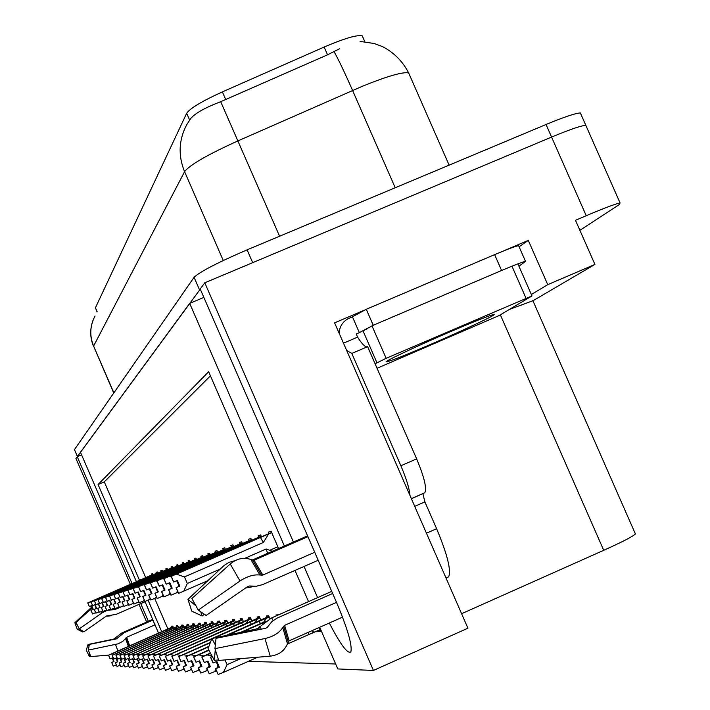 <?xml version="1.0" encoding="UTF-8"?>
<svg xmlns="http://www.w3.org/2000/svg" width="710" height="710" viewBox="0 0 710 710"><rect width="100%" height="100%" fill="white"/><g stroke="black" fill="none" stroke-linecap="round" stroke-linejoin="round"><path stroke-width="1.06" d="M158.525 633.134L144.955 601.423L150.44 599.089M329.307 623.016C340.569 644.724 347.758 654.336 350.855 651.851C352.462 645.399 347.563 628.634 336.158 601.556L200.211 289.023L204.782 282.793L551.581 137.074C569.997 129.424 581.419 125.528 585.848 125.377L586.38 126.584M130.347 584.339L75.926 458.447L77.221 456.69L132.069 583.584M81.57 454.835L77.221 456.69M136.418 581.685L80.461 452.27L189.676 303.383L293.434 542.049M203.859 297.419L189.676 303.383M503.035 251.136L528.284 240.388L519.09 246.761M204.782 282.793L373.433 670.444L467.925 628.199L334.605 322.846L366.12 309.427M532.935 300.783L594.927 264.439L547.756 284.666L531.346 294.49M547.756 284.666L528.284 240.388M532.917 300.729L509.549 309.374M594.927 264.439L575.482 220.295L586.238 215.716C604.627 207.941 615.907 203.699 620.087 202.98L619.031 204.746L579.884 230.297M146.659 622.075L139.009 604.37M304.058 566.482L317.592 597.625M140.731 603.615L148.381 621.312M284.382 546.008L208.642 371.729L98.078 484.522L139.515 580.336M148.062 600.11L161.738 631.722M373.433 670.444L337.809 668.944L319.704 627.276M308.548 601.618L295.005 570.458M635.13 533.325L635.414 533.973C632.77 536.538 622.208 541.978 603.722 550.312L461.598 613.715M248.367 661.347L335.652 663.983M97.039 311.832L95.442 307.767L186.668 113.263C190.209 108.239 202.11 101.113 222.381 91.892L324.142 47.046C344.669 38.278 357.387 34.568 362.295 35.899L362.81 37.08M210.426 375.847L104.281 481.859L145.701 577.638M154.682 598.406L167.897 628.962M104.281 481.859L98.078 484.522M227.883 623.052L226.685 620.283L224.839 620.478L225.327 621.614M235.471 622.359L234.22 619.466L232.276 619.679L232.782 620.842M243.459 621.632L242.145 618.614L240.104 618.836L240.619 620.025M251.881 620.868L250.515 617.709L248.358 617.94L248.89 619.164M269.969 618.703L268.682 615.747L266.268 616.005L266.836 617.301M260.783 620.07L259.345 616.759L257.064 616.999L257.615 618.259M278.631 614.824L276.012 614.958L276.385 615.818M220.668 623.717L219.514 621.055L217.757 621.241L218.236 622.351M213.799 624.347L212.689 621.791L211.021 621.969L211.482 623.052M207.258 624.951L206.184 622.492L204.595 622.661L205.048 623.717M201.01 625.537L199.98 623.158L198.454 623.327L198.898 624.356M195.037 626.087L194.052 623.806L192.596 623.957L193.022 624.96M189.33 626.619L188.381 624.418L186.978 624.569L187.404 625.545M183.872 627.134L182.949 625.004L181.609 625.146L182.026 626.105M178.636 627.622L177.748 625.563L176.462 625.696L176.87 626.637M173.622 628.093L172.752 626.105L171.527 626.238L171.927 627.152M317.45 630.817L317.716 631.43L320.867 631.261L319.225 627.489M242.438 543.523L241.657 541.721L239.412 542.529L239.971 543.816M251.686 540.292L250.87 538.428L248.491 539.28L249.068 540.603M261.502 536.866L260.659 534.923L258.129 535.828L258.724 537.195M233.705 546.576L232.96 544.836L230.839 545.599L231.38 546.851M225.46 549.451L224.742 547.783L222.736 548.502L223.26 549.717M217.659 552.176L216.958 550.569L215.059 551.244L215.574 552.433M210.266 554.767L209.592 553.205L207.781 553.853L208.287 555.007M203.246 557.226L202.59 555.708L200.877 556.329L201.365 557.457M196.572 559.56L195.933 558.096L194.309 558.681L194.788 559.773M190.218 561.779L189.605 560.359L188.052 560.918L188.523 561.992M184.174 563.891L183.579 562.524L182.097 563.048L182.55 564.095M178.405 565.914L177.82 564.583L176.408 565.089L176.852 566.11M172.894 567.84L172.326 566.544L170.977 567.033L171.412 568.027M167.622 569.686L167.081 568.426L165.785 568.887L166.211 569.864M162.581 571.452L162.049 570.228L160.815 570.671L161.232 571.63M157.753 573.147L157.238 571.949L156.058 572.375L156.457 573.307M153.129 574.772L152.623 573.6L151.487 574.008L151.887 574.922M278.604 548.537L271.069 531.195L268.371 532.154L268.992 533.574M320.414 630.231L317.716 631.43M77.425 456.601L74.461 449.616L194.078 277.308C199.989 271.69 217.668 262.54 247.107 249.849L252.689 262.664L551.581 137.074C569.997 129.424 581.419 125.528 585.848 125.377L620.087 202.98M77.372 456.566L200.264 289.147M339.46 48.821L327.541 54.812L220.703 101.699C205.075 107.671 195.081 113.28 190.741 118.517L186.721 124.738C178.734 139.879 178.015 155.525 184.582 171.66L93.596 346.054C89.424 335.75 89.913 325.721 95.06 315.977M247.107 249.849L546.043 124.507C564.468 116.875 575.908 113.032 580.372 112.97L580.94 114.257M179.772 586.052L176.071 587.72L179.816 586.149L177.358 580.46L173.728 582.005L171.27 576.325L176.355 574.15L184.485 576.919L187.325 583.469L220.224 569.083M244.852 558.308L266.161 548.999L272.294 551.297M271.655 532.544L171.27 576.325M271.681 532.598L176.355 574.15M268.655 533.92L263.33 542.484L184.485 576.919M176.071 587.72L178.529 593.391L207.879 580.656M271.602 532.429L171.154 576.36L271.628 532.482M176.719 580.736L179.142 586.327M263.33 542.484L260.455 537.452M187.325 583.469L183.739 591.217M178.645 593.365L176.186 587.685M266.161 548.999L267.59 553.347M171.154 576.36L173.613 582.04L171.243 576.334M171.181 576.351L173.639 582.031M212.059 656.377L210.506 657.14L212.104 656.448M210.542 657.14L213.044 662.927L210.506 657.14M216.204 661.702L218.573 667.187L215.512 668.705L218.156 674.5L215.645 668.713L219.381 667.222L216.869 661.436L213.044 662.927M213.106 662.927L210.604 657.14L212.148 656.537M213.142 662.927L210.639 657.14M212.112 656.475L210.604 657.14M308.202 632.37L308.735 634.589L320.148 629.619L311.965 633.258M312.098 630.649L313.421 631.847L312.125 633.178M225.043 659.918L227.093 664.658L240.717 658.623M227.093 664.658L223.393 672.423L257.686 657.22M287.364 644.059L308.735 634.589M218.156 674.5L223.393 672.423M218.573 667.187L219.239 666.894M172.166 588.093L168.581 589.699L172.202 588.182L169.814 582.67L166.309 584.17L163.93 578.668L168.847 576.564L171.323 576.742M261.227 536.236L163.93 578.668M261.253 536.29L168.847 576.564M258.316 537.568L257.49 538.641M168.581 589.699L170.968 595.202L178.015 592.211M261.182 536.121L163.824 578.694L261.2 536.174M169.22 582.928L171.563 588.35M250.79 541.561L250.381 540.976M177.571 591.19L176 593.098M171.074 595.175L168.687 589.673M166.229 584.188L163.85 578.685L166.282 584.17M166.309 584.17L163.904 578.677M165.004 590.01L161.543 591.563L165.048 590.099L162.732 584.756L159.333 586.203L157.025 580.86L161.782 578.827L163.939 578.97M251.429 539.698L157.025 580.86M251.446 539.751L161.782 578.827M248.606 540.993L247.817 542.005M161.543 591.563L163.85 596.906L170.48 594.092M251.375 539.6L156.928 580.895L251.402 539.644M162.164 584.996L164.445 590.259M241.293 544.845L240.921 544.295M170.107 593.223L168.731 594.865M163.957 596.879L161.649 591.536M156.928 580.895L159.262 586.22L156.999 580.869M156.954 580.886L159.262 586.22M158.268 591.821L154.913 593.32L158.303 591.9L156.058 586.708L152.765 588.111L150.529 582.928L155.144 580.957L156.999 581.064M242.19 542.964L150.529 582.928M242.208 543.008L155.144 580.957M239.456 544.215L238.711 545.165M154.913 593.32L157.159 598.503L163.398 595.859M242.145 542.866L150.431 582.963L242.172 542.91M155.525 586.939L157.735 592.051M232.356 547.942L232.001 547.419M163.078 595.113L161.88 596.524M157.256 598.486L155.011 593.303M150.431 582.963L152.677 588.146L150.502 582.937M150.458 582.954L152.694 588.137M210.258 653.049L201.809 656.972L210.346 653.218M201.844 656.972L204.267 662.572L201.809 656.972M207.338 661.383L209.636 666.699L206.654 668.172L209.21 673.79L206.787 668.181L210.391 666.743L207.959 661.134L204.329 662.581L201.897 656.981L206.983 654.939L211.722 655.765M204.356 662.581L201.933 656.981M210.364 653.235L201.897 656.981M217.757 665.288L216.994 667.968M215.973 669.761L214.269 671.775L216.426 670.817M209.21 673.79L214.269 671.775M206.983 654.939L210.453 653.413M209.636 666.699L210.258 666.433M208.678 649.996L193.644 656.821L208.758 650.156M256.94 628.874L258.112 628.359M195.995 662.253L193.644 656.821L196.066 662.226M199.004 661.09L201.241 666.246L198.338 667.675L200.815 673.115L198.463 667.684L201.951 666.291L199.599 660.85L196.075 662.253L193.732 656.821L198.649 654.851L203.921 655.942M196.111 662.253L193.759 656.821L208.767 650.174M257.996 628.439L257.064 628.847M258.564 627.959L256.07 629.06M209.015 665.27L208.412 667.311M207.196 669.432L205.705 671.163L207.586 670.329M200.815 673.115L205.705 671.163M198.649 654.851L208.855 650.342M201.241 666.246L201.826 665.989M208.926 646.366L185.958 656.67L208.838 646.588M241.409 632.202L264.732 621.907M185.984 656.67L188.265 661.942L185.958 656.67M191.176 660.806L193.342 665.82L190.52 667.214L192.916 672.485L190.635 667.214L194.007 665.856L191.727 660.584L188.265 661.942M188.319 661.942L186.038 656.67L190.804 654.762L195.8 655.765M188.354 661.942L186.073 656.67M264.652 621.969L241.524 632.184M208.829 646.615L186.038 656.67M265.398 621.428L240.601 632.379M200.788 665.199L200.335 666.699M198.96 669.104L197.655 670.595L199.288 669.867M192.916 672.485L197.655 670.595M190.804 654.762L208.749 646.837M242.341 632.006L264.067 622.413M193.342 665.82L193.892 665.581M210.417 642.381L178.716 656.537L210.346 642.594M226.765 635.343L268.628 616.892M178.743 656.537L180.961 661.649L178.716 656.537M183.784 660.54L185.896 665.421L183.144 666.77L185.47 671.9L183.251 666.779L186.526 665.456L184.307 660.335L181.014 661.658L178.796 656.537L183.411 654.673L188.15 655.605M181.041 661.658L178.822 656.537M269.134 616.795L226.872 635.326M210.329 642.621L178.796 656.537M268.948 616.369L226.002 635.512M193.031 665.101L192.712 666.131M191.194 668.776L190.058 670.054L191.478 669.423M185.47 671.9L190.058 670.054M183.411 654.673L210.258 642.834M227.644 635.157L259.123 621.268L260.517 623.584M259.123 621.268L266.507 618.197L263.623 622.217M266.507 618.197L269.223 616.999M185.896 665.421L186.41 665.199M123.646 605.745L114.701 609.659L107.574 610.236M153.005 620.052L124.073 632.734L116.44 638.876L89.345 644.414L88.368 650.094L118.153 643.81L122.874 641.281L126.637 637.287L155.064 624.809M158.516 633.098L129.371 645.94M89.007 646.402L88.075 644.476L113.742 639.071L121.809 632.965L152.73 619.413M92.309 607.804L76.05 622.484L79.227 628.909L83.913 631.811L106.535 615.943L116.138 614.372L145.08 601.716M111.346 615.747L106.056 616.28M83.372 631.474L82.679 631.98L82.209 630.755M88.368 650.094L90.765 656.59L108.728 655.09M89.637 653.404L89.424 656.546L86.256 650.12L88.075 644.476M82.679 631.98L77.239 629.22L74.843 622.732L77.195 624.702M89.424 656.546L90.711 656.439M106.784 610.485L101.912 612.978L79.227 628.909M91.945 606.952L74.843 622.732M307.572 535.855L252.263 560.057M422.876 493.583L424.899 501.89L436.614 528.719C447.318 554.324 451.338 570.343 448.658 576.795L447.424 577.541M314.716 552.273L262.798 575.056L259.949 575.011C253.772 574.337 247.133 576.325 240.015 580.993L198.259 610.085L191.895 598.521L230.244 563.989C236.838 558.557 243.716 557.066 250.879 559.498L254.1 560.217L307.927 536.662M332.644 593.489L277.069 618.108L271.823 621.658L267.386 627.258L265.78 628.243L216.026 638.334L214.952 648.647L264.972 638.538C273.279 636.586 279.207 632.938 282.766 627.587L284.621 625.332L336.513 602.382M342.522 617.159L289.094 640.837L287.461 643.784C284.461 650.946 278.719 655.073 270.226 656.182L218.715 660.442L214.952 648.647M215.343 644.928L211.864 638.538L256.958 628.874L271.708 617.878L331.73 591.386M198.259 610.085L206.122 615.463L247.683 586.54L249.485 585.998L256.434 586.212L262.54 584.641L318.195 560.27M254.57 586.398L245.589 588.004M204.409 614.283L202.11 615.996L200.646 611.718M215.29 649.579L214.349 660.309L208.039 648.727L211.864 638.538M202.11 615.996L191.753 611.115L187.946 599.338L196.111 605.932M214.349 660.309L218.591 659.936M235.258 560.572L228.904 562.382L224.209 565.373L187.946 599.338M409.972 495.465C409.386 488.489 406.351 478.593 400.866 465.76L351.814 353.429L346.658 350.438M367.105 346.879C365.02 347.075 361.851 343.835 357.609 337.143L356.225 333.975L359.349 332.644L352.435 316.811L347.927 318.808C342.46 322.003 339.522 326.795 339.123 333.185M411.401 498.731L424.837 492.731C426.941 488.32 424.216 477.04 416.646 458.882L367.62 346.666L351.814 353.429M518.806 246.113L518.611 245.669C515.824 246.068 507.836 249.059 494.639 254.633L366.262 309.285L352.435 316.811M494.639 254.633L501.597 270.483C514.794 264.892 522.764 261.857 525.506 261.369L518.948 266.259M357.609 337.143L343.48 343.178M366.262 309.285L373.247 325.269L359.349 332.644M501.597 270.483L373.247 325.269M429.239 344.989C405.161 355.284 390.944 360.902 386.577 361.86C381.297 362.854 416.459 346.214 451.382 331.268C475.221 321.089 489.297 315.524 493.619 314.548C499.21 313.483 463.39 330.372 429.239 344.989M375.093 363.777L386.16 358.302L531.985 295.928L499.272 315.488L377.054 368.259M363.094 330.842L367.949 328.411M151.913 593.524L148.665 594.98L151.949 593.596L149.766 588.554L146.571 589.921L144.396 584.88L148.869 582.963L150.467 583.043M233.483 546.043L144.396 584.88M233.501 546.088L148.869 582.963M230.821 547.259L230.12 548.155M148.665 594.98L150.839 600.021L156.732 597.518M233.439 545.954L144.307 584.916L233.457 545.999M149.269 588.767L151.416 593.737M223.925 550.862L223.597 550.374M156.457 596.888L155.419 598.095M150.928 599.994L148.754 594.953M144.307 584.916L146.508 589.939L144.325 584.907L142.95 584.862L138.601 586.726L225.248 548.954M146.571 589.921L144.37 584.889M145.914 595.131L142.754 596.551L145.94 595.202L143.819 590.303L140.722 591.625L138.601 586.726L140.633 591.652L138.521 586.753L225.23 548.91M225.265 548.999L142.95 584.862M222.665 550.135L221.999 550.987M142.834 596.524L144.955 601.423L142.754 596.551M225.212 548.865L138.521 586.753M143.349 590.507L145.435 595.344M215.955 553.622L215.645 553.161M150.209 598.557L149.313 599.577M138.539 586.744L140.66 591.643M140.225 596.657L137.163 598.033L140.26 596.728L138.193 591.954L135.184 593.24L133.116 588.475L138.601 586.717M217.455 551.714L133.116 588.475M217.473 551.75L137.341 586.664M214.944 552.859L214.313 553.658M137.163 598.033L139.222 602.799L144.485 600.562M217.42 551.626L133.036 588.501L217.438 551.67M137.74 592.149L139.781 596.853M144.299 600.119L143.535 600.979M139.302 602.772L137.243 598.006M133.036 588.501L135.122 593.258M211.837 638.627L171.882 656.404L211.757 638.822M212.929 638.308L259.327 617.869M171.909 656.404L174.101 661.365M171.882 656.404L174.03 661.374M176.817 660.291L178.867 665.048L176.186 666.353L178.441 671.332L176.284 666.362L179.461 665.075L177.305 660.096L174.11 661.383L171.953 656.404L176.435 654.593L180.935 655.463M174.136 661.383L171.98 656.404M259.789 617.78L213.027 638.29M211.749 638.849L171.953 656.404M259.611 617.38L212.201 638.467M185.709 664.986L185.505 665.616M183.872 668.456L182.896 669.548L184.112 669.006M178.441 671.332L182.896 669.548M176.435 654.593L211.678 639.053M213.754 638.13L250.062 622.12L251.375 624.312M250.062 622.12L257.233 619.129L254.499 622.936M257.233 619.129L259.869 617.966M178.867 665.048L179.355 664.826M250.781 618.33L165.421 656.28L250.523 618.783M167.507 661.116L165.421 656.28L167.569 661.099M170.222 660.06L172.219 664.684L169.601 665.962L171.793 670.808L169.699 665.962L172.779 664.72L170.684 659.874L167.578 661.125L165.483 656.28L169.832 654.522L174.119 655.321M167.604 661.125L165.51 656.28M250.949 618.712L165.483 656.28M176.959 668.137L176.124 669.06L177.154 668.607M171.793 670.808L176.124 669.06M169.832 654.522L241.498 622.927L242.731 625.004M241.498 622.927L248.456 620.025L245.864 623.62M248.456 620.025L251.029 618.889M172.219 664.684L172.681 664.48M242.421 619.235L159.297 656.164L242.492 619.395M161.33 660.877L159.297 656.164L161.356 660.877L159.359 656.164L163.584 654.451L167.666 655.197M163.974 659.838L165.927 664.347L163.371 665.59L165.492 670.302L163.46 665.59L166.459 664.374L164.418 659.661L161.401 660.877M161.418 660.877L159.386 656.164M242.58 619.599L159.359 656.164M170.409 667.835L169.708 668.607L170.577 668.216M165.492 670.302L169.708 668.607M163.584 654.451L233.386 623.691L234.54 625.661M233.386 623.691L240.149 620.859L237.681 624.276M240.149 620.859L242.651 619.759M134.838 598.104L131.856 599.435L134.864 598.166L132.859 593.516L129.93 594.767L127.924 590.125L133.223 588.413M210.071 554.324L127.924 590.125M210.089 554.359L132.033 588.368M207.622 555.433L207.027 556.196M131.856 599.435L133.862 604.077L138.858 601.965M210.036 554.244L127.844 590.152L210.053 554.279M132.433 593.702L134.412 598.29M138.698 601.592L138.059 602.311M133.941 604.059L131.936 599.417M127.844 590.152L129.877 594.785M129.726 599.471L126.833 600.766L129.752 599.533L127.8 595.007L124.942 596.222L122.99 591.696L128.128 590.028M194.469 561.069L194.212 560.669L202.803 556.889L122.99 591.696M194.212 560.669L126.992 589.983M200.673 557.882L200.113 558.61M126.833 600.766L128.785 605.293L133.524 603.287M203.033 556.729L122.919 591.723L203.042 556.764M127.392 595.175L129.326 599.648M133.391 602.985L132.859 603.571M128.856 605.275L126.904 600.749M122.919 591.723L124.871 596.24L122.972 591.705M122.937 591.714L124.889 596.24M124.871 600.775L122.049 602.036L124.898 600.829L122.99 596.418L120.212 597.607L118.304 593.187L123.274 591.563M188.017 563.305L187.777 562.923L196.164 559.24L118.286 593.196L120.194 597.607L118.233 593.214L196.386 559.116M187.777 562.923L122.2 591.519M194.07 560.208L193.537 560.9M122.049 602.036L123.957 606.447L128.457 604.538M196.368 559.09L118.233 593.214M122.599 596.577L124.49 600.944M128.359 604.299L127.924 604.769M124.019 606.429L122.12 602.018M118.251 593.205L120.159 597.616M120.247 602.009L117.496 603.243L120.274 602.071L118.41 597.758L115.703 598.92L113.84 594.616L118.668 593.019M190.058 561.397L113.831 594.616L115.641 598.938L113.777 594.634L190.04 561.361M190.067 561.433L117.638 592.983M187.786 562.427L187.28 563.083M117.496 603.243L119.36 607.547L123.646 605.728M190.031 561.335L113.777 594.634L115.65 598.929M118.046 597.918L119.884 602.169M119.422 607.529L117.567 603.225M115.845 603.189L113.165 604.387L115.863 603.243L114.053 599.036L111.408 600.172L109.597 595.965L114.274 594.412M184.014 563.527L109.597 595.965M184.032 563.562L113.298 594.376M181.796 564.539L181.316 565.16M113.165 604.387L114.976 608.594L119.067 606.864M183.988 563.474L109.535 595.983L183.996 563.5M113.698 599.187L115.499 603.349M115.038 608.577L113.227 604.37M109.535 595.983L111.346 600.19L109.58 595.974M111.408 600.172L109.544 595.983M234.486 620.087L153.484 656.049L234.282 620.487M155.472 660.637L153.484 656.049L155.525 660.628M158.055 659.625L159.954 664.028L157.451 665.234L159.528 669.832L157.54 665.234L160.46 664.054L158.472 659.457L155.534 660.646L153.546 656.058L157.655 654.38L161.552 655.082M155.552 660.646L153.573 656.058M234.637 620.433L153.546 656.058M164.214 667.533L163.62 668.172L164.347 667.853M159.528 669.832L163.62 668.172M157.655 654.38L225.682 624.409L226.783 626.282M225.682 624.409L232.268 621.658L229.916 624.898M232.268 621.658L234.699 620.593M226.951 620.895L147.973 655.951L227.014 621.046M147.991 655.951L149.925 660.424L147.973 655.951M152.428 659.43L154.283 663.717L151.842 664.897L153.857 669.379L151.922 664.897L154.762 663.743L152.827 659.27L149.97 660.424L148.035 655.951L152.029 654.318L155.747 654.975M149.987 660.424L148.053 655.951L227.085 621.223M158.321 667.249L157.842 667.764L158.436 667.498M153.857 669.379L157.842 667.764M152.029 654.318L218.369 625.102L219.408 626.877M218.369 625.102L224.786 622.422L222.541 625.501M224.786 622.422L227.156 621.374M219.78 621.667L142.728 655.845L219.843 621.809M142.745 655.845L144.636 660.211L142.781 655.845L146.677 654.265L150.236 654.868M142.728 655.845L144.618 660.211M147.076 659.244L148.887 663.433L146.5 664.578L148.461 668.944L146.579 664.578L149.34 663.451L147.458 659.084L144.671 660.211M144.689 660.211L142.808 655.845L219.914 621.969M152.73 666.965L152.348 667.373L152.819 667.16M148.461 668.944L152.348 667.373M146.677 654.265L211.42 625.759L212.405 627.445M211.42 625.759L217.668 623.14L215.52 626.069M217.668 623.14L219.976 622.12M212.956 622.404L137.731 655.747L213.018 622.537M137.758 655.756L139.595 660.016L137.731 655.747M141.982 659.058L143.748 663.158L141.414 664.267L143.331 668.536L141.485 664.276L144.183 663.175L142.346 658.916L139.63 660.016L137.793 655.756L141.583 654.203L144.982 654.771M139.648 660.016L137.811 655.756M213.08 622.688L137.793 655.756M143.331 668.536L147.112 667.001M141.583 654.203L204.799 626.38L205.731 627.986M204.799 626.38L210.888 623.824L208.838 626.619M210.888 623.824L213.142 622.83M206.45 623.096L132.974 655.658L206.335 623.407M132.992 655.658L134.793 659.821L132.974 655.658M137.128 658.889L138.849 662.891L136.569 663.983L138.432 668.145L136.639 663.983L139.266 662.909L137.465 658.747L134.82 659.821L133.027 655.658L136.728 654.15L139.985 654.682M134.838 659.821L133.045 655.658L206.566 623.362M138.432 668.145L142.124 666.646M136.728 654.15L198.48 626.974L199.368 628.51M198.48 626.974L204.427 624.481L202.465 627.143M204.427 624.481L206.628 623.513M111.647 604.316L109.029 605.488L111.665 604.37L109.89 600.261L107.316 601.361L105.541 597.252L110.085 595.743M178.254 565.568L105.524 597.261L107.254 601.379L105.479 597.279L178.237 565.542M178.263 565.604L109.154 595.708M176.089 566.553L175.627 567.139M109.029 605.488L110.804 609.588L114.701 607.946M178.228 565.506L105.479 597.279L107.272 601.379M109.553 600.403L111.31 604.467M110.858 609.579L109.091 605.47M107.636 605.39L105.08 606.535L107.654 605.444L105.923 601.423L103.403 602.506L101.672 598.486L106.083 597.003M172.752 567.512L101.654 598.495L103.385 602.506L101.61 598.503L172.565 567.583M172.761 567.547L105.195 596.977M170.631 568.47L170.196 569.038M105.08 606.535L106.811 610.547L110.529 608.976M172.725 567.459L101.61 598.503L103.358 602.515M105.604 601.565L107.316 605.532M106.873 610.529L105.133 606.517M103.802 606.42L101.308 607.529L103.82 606.464L102.125 602.541L99.666 603.589L97.971 599.666L102.267 598.219M167.489 569.376L97.971 599.666M167.498 569.402L101.415 598.184M165.421 570.308L164.995 570.849M106.509 609.979L103.003 611.461L101.308 607.529M167.462 569.322L97.918 599.684L167.471 569.349M101.814 602.666L103.491 606.553M103.056 611.443L101.361 607.52M97.918 599.684L99.622 603.606M100.128 607.405L97.696 608.488L100.154 607.449L98.495 603.606L96.09 604.636L94.43 600.793L98.61 599.373M162.457 571.151L94.421 600.793L96.036 604.654L94.377 600.811L162.439 571.124M162.466 571.177L97.794 599.346M160.433 572.065L160.025 572.579M97.696 608.488L99.356 612.331L102.755 610.893M162.43 571.106L94.377 600.811L96.072 604.636M98.202 603.731L99.844 607.529M99.409 612.322L97.749 608.479M96.622 608.346L94.235 609.411L96.64 608.39L95.016 604.627L92.664 605.63L91.04 601.876L95.113 600.482M157.611 572.81L91.04 601.876M157.647 572.881L94.332 600.456M155.65 573.751L155.268 574.248M94.235 609.411L95.859 613.165L99.116 611.789M92.628 605.648L91.031 601.876M94.732 604.742L96.338 608.47M95.912 613.156L94.288 609.393M93.25 609.251L90.924 610.289L93.267 609.286L91.679 605.603L89.38 606.588L87.791 602.905L91.759 601.547M153.005 574.488L87.783 602.914L152.996 574.47M153.023 574.514L91.013 601.521M151.07 575.366L150.706 575.837M90.924 610.289L92.513 613.964L95.637 612.641M152.987 574.443L87.747 602.923L89.336 606.606L87.747 602.923M91.412 605.719L92.983 609.366M92.557 613.955L90.969 610.272M87.783 602.914L89.345 606.597M200.238 623.762L128.43 655.57L200.291 623.886M200.353 624.019L128.483 655.578L130.205 659.643L128.483 655.578L132.095 654.096L135.22 654.602M128.43 655.57L130.187 659.643M132.486 658.729L134.181 662.634L131.945 663.708L133.702 667.773L132.007 663.708L134.58 662.661L132.823 658.587L130.241 659.643L128.501 655.578M133.764 667.773L137.367 666.308M132.095 654.096L192.463 627.542L193.298 629.007M192.463 627.542L198.259 625.102L196.386 627.649M198.259 625.102L200.415 624.161M194.309 624.401L124.09 655.49L194.362 624.516M194.407 624.64L124.135 655.49L125.848 659.457L124.135 655.49L127.667 654.043L130.658 654.522M124.09 655.49L125.812 659.466M128.066 658.569L129.717 662.394L127.525 663.442L129.309 667.418L127.587 663.442L130.099 662.421L128.377 658.436L125.856 659.466M125.874 659.466L124.152 655.49M129.309 667.418L132.823 665.989M127.667 654.043L186.703 628.084L187.502 629.486M186.703 628.084L192.366 625.705L190.573 628.137M192.366 625.705L194.469 624.773M188.638 625.004L119.946 655.41L188.682 625.12M121.623 659.297L119.946 655.41L121.632 659.297L119.99 655.41L123.434 653.999L126.309 654.442M123.824 658.418L125.448 662.164L123.3 663.184L125.04 667.08L123.362 663.193L125.812 662.19L124.126 658.294L121.667 659.297M121.685 659.306L119.999 655.41L188.727 625.235M128.483 665.669L125.04 667.08M123.434 653.999L181.192 628.598L181.964 629.939M181.192 628.598L186.73 626.273L185.008 628.598M186.73 626.273L188.789 625.368M183.198 625.59L115.97 655.339L183.251 625.696M119.777 658.276L121.357 661.951L119.253 662.945L120.895 666.752L119.315 662.945L121.703 661.968L120.061 658.161L117.656 659.146L116.014 655.339L117.612 659.137L115.97 655.339M117.674 659.146L116.023 655.339L119.378 653.954L122.147 654.371M183.295 625.803L116.023 655.339M120.957 666.752L124.259 665.403M119.378 653.954L175.929 629.096L176.657 630.382M175.929 629.096L181.334 626.815L179.683 629.051M181.334 626.815L183.349 625.936M177.997 626.149L112.162 655.259L178.041 626.247M112.18 655.268L113.786 658.986L112.207 655.268L115.499 653.91L118.162 654.309M112.162 655.259L113.769 658.986M115.89 658.143L117.443 661.738L115.375 662.714L117.043 666.441L115.437 662.714L117.771 661.755L116.165 658.028L113.813 658.986L112.215 655.268L178.086 626.344M117.043 666.441L120.203 665.146M115.499 653.91L170.87 629.575L171.571 630.808M170.87 629.575L176.169 627.338L174.58 629.477M176.169 627.338L178.139 626.477M173 626.682L108.515 655.197L173.045 626.779M173.089 626.868L108.55 655.197L110.103 658.844L108.55 655.197L111.772 653.866L114.337 654.247M108.515 655.197L110.085 658.844M112.162 658.01L113.689 661.534L111.665 662.492L113.236 666.14L111.718 662.492L114.008 661.551L112.428 657.904L110.13 658.844L108.568 655.197M113.289 666.149L116.325 664.897M111.772 653.866L166.034 630.027L166.699 631.208M166.034 630.027L171.216 627.844L169.69 629.894M171.216 627.844L173.142 627.001M586.238 215.716L546.043 124.507M603.722 550.312L500.364 314.841M222.381 91.892L225.762 99.657M186.668 113.263L189.632 120.061M324.142 47.046L327.541 54.812M95.442 307.767L97.128 311.654M409.368 74.594L408.667 72.988C403.191 71.595 387.855 75.988 362.641 86.158L237.983 140.873C207.604 154.62 189.81 164.88 184.582 171.66L223.268 260.508M220.703 101.699L279.589 236.235M113.866 392.843L93.596 346.054L113.733 393.038M334.037 51.626C338.297 59.116 344.474 72.056 352.577 90.445L395.221 187.751M74.461 449.616L77.408 456.432M194.078 277.308L199.563 289.911M270.084 550.152L277.832 546.762M114.008 608.239L114.701 609.659M126.637 637.287L129.628 645.789M122.173 633.702L121.809 632.965M115.907 638.991L115.295 637.722M114.976 639.178L114.665 638.53M115.544 644.556L117.913 650.981M101.219 611.541L101.912 612.978M125.537 638.53L128.35 646.393M112.659 608.816L113.067 609.65M126.069 637.722L129.025 646.1M113.378 608.505L113.999 609.784M436.614 528.719L426.444 533.192M254.1 560.217L262.798 575.056M284.621 625.332L289.094 640.837M273.155 620.584L271.708 617.878M261.253 629.166L259.825 626.451M259.469 629.53L258.617 627.906M257.499 629.921L256.958 628.874M264.972 638.538L270.226 656.182M230.244 563.989L240.015 580.993M282.766 627.587L287.461 643.784M250.879 559.498L259.949 575.011M283.636 626.122L288.171 641.804M252.778 560.27L261.564 575.278M416.646 458.882L400.866 465.76M424.899 501.89L414.729 506.345M526.048 298.271L512.203 266.765M386.16 358.302L372.262 326.502M376.886 362.606L363.023 330.887M635.414 533.973L532.775 300.419M362.295 35.899L364.842 41.721M360.085 41.446L374.135 43.479L382.61 46.647C394.077 52.646 402.756 61.424 408.667 72.988L449.128 165.146M93.099 320.13C89.797 328.925 89.939 337.685 93.534 346.391M580.372 112.97L585.848 125.377M448.658 576.795L445.995 577.976M525.506 261.369L518.611 245.669M411.356 498.633L424.837 492.731M386.835 361.212L386.577 361.86M531.985 295.928L518.167 264.493"/></g></svg>
